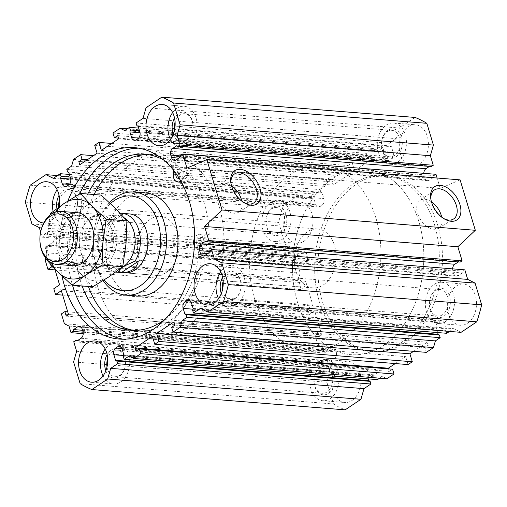 <?xml version="1.0" encoding="UTF-8"?>
<svg xmlns="http://www.w3.org/2000/svg" width="507" height="507" viewBox="0 0 507 507"><rect width="100%" height="100%" fill="white"/><g stroke="black" fill="none" stroke-linecap="round" stroke-linejoin="round"><path stroke-width="0.38" stroke-dasharray="2.54 1.9" d="M206.07 245.819A3.695 2.598 -85.4 0 0 207.648 241.776A3.695 2.598 -85.4 0 0 205.367 238.816A3.695 2.598 -85.4 0 0 202.483 242.289A3.695 2.598 -85.4 0 0 204.777 246.18A3.695 2.598 -85.4 0 0 206.07 245.819M103.13 280.599A51.701 36.365 94.6 0 1 93.561 248.151A51.701 36.365 94.6 0 1 94.752 233.315A51.701 36.365 94.6 0 1 109.518 202.642M145.642 192.99A51.701 36.365 -85.4 0 0 127.491 198.085A51.701 36.365 -85.4 0 0 105.386 254.666A51.701 36.365 -85.4 0 0 137.384 296.063M185.739 178.458A3.695 2.598 -85.4 0 0 187.317 174.421A3.695 2.598 -85.4 0 0 185.03 171.461A3.695 2.598 -85.4 0 0 182.146 174.934A3.695 2.598 -85.4 0 0 184.44 178.825A3.695 2.598 -85.4 0 0 185.739 178.458M123.391 339.215A96.019 67.539 -85.4 0 0 127.561 339.734A96.019 67.539 -85.4 0 0 161.27 330.279A96.019 67.539 -85.4 0 0 202.914 234.006L209.195 234.513A96.019 67.539 -85.4 0 0 191.481 175.859L188.249 180.296A7.383 5.197 -85.4 0 1 184.142 182.507L181.468 182.292M173.419 173.134L179.7 173.641A7.383 5.197 -85.4 0 0 184.142 182.507M179.7 173.641A7.383 5.197 -85.4 0 0 177.45 165.688A88.275 62.095 -85.4 0 0 151.219 154.755A88.275 62.095 -85.4 0 0 148.069 154.616M94.055 194.53A88.275 62.095 -85.4 0 0 88.402 286.468M133.987 330.38A88.275 62.095 -85.4 0 0 137.118 330.748A88.275 62.095 -85.4 0 0 204.986 256.884A7.383 5.197 -85.4 0 0 202.483 249.102A7.383 5.197 -85.4 0 1 200.005 241.193A7.383 5.197 -85.4 0 1 204.815 235.166L209.195 234.513M319.809 368.095A13.296 9.354 94.6 0 1 324.474 366.783A13.296 9.354 94.6 0 1 332.731 380.782A13.296 9.354 94.6 0 1 322.351 393.286A13.296 9.354 94.6 0 1 314.036 381.201A13.296 9.354 94.6 0 1 314.34 377.385A13.296 9.354 94.6 0 1 319.809 368.095M320.449 366.846A14.773 10.393 -85.4 0 0 314.378 377.176A14.773 10.393 -85.4 0 0 314.042 381.416A14.773 10.393 -85.4 0 0 328.466 393.388A14.773 10.393 -85.4 0 0 334.081 373.684A14.773 10.393 -85.4 0 0 320.449 366.846M105.836 370.763A14.773 10.393 -85.4 0 0 119.139 376.619A14.773 10.393 -85.4 0 0 125.216 366.288A14.773 10.393 -85.4 0 0 125.552 362.049A14.773 10.393 -85.4 0 0 118.537 349.158A14.773 10.393 -85.4 0 0 107.135 354.551M107.009 366.954A13.296 9.354 -85.4 0 0 115.121 376.682A13.296 9.354 -85.4 0 0 119.785 375.376A13.296 9.354 -85.4 0 0 125.254 366.079A13.296 9.354 -85.4 0 0 125.559 362.264A13.296 9.354 -85.4 0 0 117.244 350.179A13.296 9.354 -85.4 0 0 112.573 351.49A13.296 9.354 -85.4 0 0 107.687 358.493M103.067 375.915A20.679 14.545 -85.4 0 0 113.486 383.964A20.679 14.545 -85.4 0 0 120.742 381.923A20.679 14.545 -85.4 0 0 129.583 359.292A20.679 14.545 -85.4 0 0 116.787 342.732A20.679 14.545 -85.4 0 0 105.222 349.019M330.07 398.698A20.679 14.545 -85.4 0 0 338.91 376.061A20.679 14.545 -85.4 0 0 326.109 359.501A20.679 14.545 -85.4 0 0 309.961 378.957A20.679 14.545 -85.4 0 0 322.807 400.733A20.679 14.545 -85.4 0 0 330.07 398.698M352.048 400.454A20.679 14.545 -85.4 0 0 360.889 377.823A20.679 14.545 -85.4 0 0 348.087 361.263A20.679 14.545 -85.4 0 0 331.939 380.719A20.679 14.545 -85.4 0 0 344.785 402.495A20.679 14.545 -85.4 0 0 352.048 400.454M173.242 134.292A14.773 10.393 -85.4 0 0 186.551 140.154A14.773 10.393 -85.4 0 0 192.622 129.824A14.773 10.393 -85.4 0 0 192.958 125.584A14.773 10.393 -85.4 0 0 185.942 112.687A14.773 10.393 -85.4 0 0 174.541 118.087M174.414 130.489A13.296 9.354 -85.4 0 0 182.526 140.217A13.296 9.354 -85.4 0 0 187.191 138.905A13.296 9.354 -85.4 0 0 192.66 129.615A13.296 9.354 -85.4 0 0 192.964 125.799A13.296 9.354 -85.4 0 0 184.649 113.714A13.296 9.354 -85.4 0 0 179.985 115.026A13.296 9.354 -85.4 0 0 175.092 122.029M387.215 131.624A13.296 9.354 94.6 0 1 391.879 130.318A13.296 9.354 94.6 0 1 400.143 144.318A13.296 9.354 94.6 0 1 389.756 156.821A13.296 9.354 94.6 0 1 381.441 144.736A13.296 9.354 94.6 0 1 381.746 140.921A13.296 9.354 94.6 0 1 387.215 131.624M387.861 130.381A14.773 10.393 -85.4 0 0 381.784 140.712A14.773 10.393 -85.4 0 0 381.448 144.951A14.773 10.393 -85.4 0 0 395.872 156.923A14.773 10.393 -85.4 0 0 401.487 137.213A14.773 10.393 -85.4 0 0 387.861 130.381M170.472 139.45A20.679 14.545 -85.4 0 0 180.891 147.499A20.679 14.545 -85.4 0 0 188.148 145.458A20.679 14.545 -85.4 0 0 196.989 122.827A20.679 14.545 -85.4 0 0 184.193 106.267A20.679 14.545 -85.4 0 0 172.627 112.554M397.475 162.227A20.679 14.545 -85.4 0 0 406.316 139.596A20.679 14.545 -85.4 0 0 393.514 123.036A20.679 14.545 -85.4 0 0 377.366 142.492A20.679 14.545 -85.4 0 0 390.213 164.268A20.679 14.545 -85.4 0 0 397.475 162.227M419.454 163.989A20.679 14.545 -85.4 0 0 428.295 141.358A20.679 14.545 -85.4 0 0 415.499 124.798A20.679 14.545 -85.4 0 0 399.345 144.254A20.679 14.545 -85.4 0 0 412.191 166.03A20.679 14.545 -85.4 0 0 419.454 163.989M221.318 293.528A14.773 10.393 -85.4 0 0 234.621 299.384A14.773 10.393 -85.4 0 0 240.698 289.053A14.773 10.393 -85.4 0 0 241.034 284.814A14.773 10.393 -85.4 0 0 234.019 271.923A14.773 10.393 -85.4 0 0 222.617 277.316M222.491 289.719A13.296 9.354 -85.4 0 0 230.603 299.453A13.296 9.354 -85.4 0 0 235.267 298.141A13.296 9.354 -85.4 0 0 240.736 288.844A13.296 9.354 -85.4 0 0 241.04 285.029A13.296 9.354 -85.4 0 0 232.726 272.95A13.296 9.354 -85.4 0 0 228.055 274.255A13.296 9.354 -85.4 0 0 223.169 281.265M435.291 290.86A13.296 9.354 94.6 0 1 439.956 289.548A13.296 9.354 94.6 0 1 448.213 303.547A13.296 9.354 94.6 0 1 437.833 316.051A13.296 9.354 94.6 0 1 429.518 303.972A13.296 9.354 94.6 0 1 429.822 300.157A13.296 9.354 94.6 0 1 435.291 290.86M435.938 289.617A14.773 10.393 -85.4 0 0 429.86 299.948A14.773 10.393 -85.4 0 0 429.524 304.187A14.773 10.393 -85.4 0 0 443.948 316.153A14.773 10.393 -85.4 0 0 449.563 296.449A14.773 10.393 -85.4 0 0 435.938 289.617M218.549 298.686A20.679 14.545 -85.4 0 0 228.968 306.729A20.679 14.545 -85.4 0 0 236.224 304.694A20.679 14.545 -85.4 0 0 245.065 282.063A20.679 14.545 -85.4 0 0 232.269 265.503A20.679 14.545 -85.4 0 0 220.703 271.784M445.552 321.463A20.679 14.545 -85.4 0 0 454.392 298.832A20.679 14.545 -85.4 0 0 441.591 282.272A20.679 14.545 -85.4 0 0 425.443 301.722A20.679 14.545 -85.4 0 0 438.289 323.498A20.679 14.545 -85.4 0 0 445.552 321.463M467.53 323.225A20.679 14.545 -85.4 0 0 476.371 300.594A20.679 14.545 -85.4 0 0 463.569 284.034A20.679 14.545 -85.4 0 0 447.421 303.484A20.679 14.545 -85.4 0 0 460.267 325.26A20.679 14.545 -85.4 0 0 467.53 323.225M67.887 200.987A96.019 67.539 -85.4 0 0 61.949 276.049M43.76 222.991A20.679 14.545 -85.4 0 0 50.687 220.932A20.679 14.545 -85.4 0 0 59.104 206.926M40.623 232.041L42.17 237.156L44.096 235.869L44.698 234.031L48.735 231.325L302.02 251.618A5.019 3.53 -85.4 0 1 303.782 251.123L50.504 230.831A5.019 3.53 -85.4 0 0 48.735 231.325M45.472 257.81L46.898 252.809L44.895 246.18L46.815 244.887L48.14 245.439L52.183 242.739A5.019 3.53 -85.4 0 0 54.091 236.04L53.374 233.651A5.019 3.53 -85.4 0 0 50.504 230.831M50.643 264.451L50.054 262.506L52.36 260.959L54.762 268.9M404.098 342.998A88.332 62.133 -85.4 0 0 441.863 246.326A88.332 62.133 -85.4 0 0 387.196 175.593A88.332 62.133 -85.4 0 0 318.206 258.684A88.332 62.133 -85.4 0 0 373.089 351.7A88.332 62.133 -85.4 0 0 404.098 342.998M303.972 241.224A20.679 14.545 -85.4 0 0 312.813 218.593A20.679 14.545 -85.4 0 0 300.011 202.033A20.679 14.545 -85.4 0 0 283.863 221.483A20.679 14.545 -85.4 0 0 296.709 243.259A20.679 14.545 -85.4 0 0 303.972 241.224M69.332 184.402L315.557 204.131L313.877 198.554L314.34 196.646L313.541 193.997L306.608 198.63L299.25 194.942L283.457 205.5A152.151 107.021 -85.4 0 0 278.635 222.427L285.207 244.203L292.564 247.891L295.454 257.448L297.375 256.162L297.977 254.324L302.02 251.618M315.557 204.131A5.019 3.53 -85.4 0 0 318.428 206.945A5.019 3.53 -85.4 0 0 320.19 206.45L321.926 205.291A5.019 3.53 -85.4 0 0 323.834 198.592L322.154 193.021L320.887 192.273L320.082 189.618L324.898 186.399L326.806 179.7L333.929 174.94L335.368 179.712L332.098 181.905L333.061 185.087L350.381 173.502L347.979 165.542L352.213 162.709L354.615 170.669L371.935 159.084L370.978 155.903L367.702 158.089L366.263 153.31L373.38 148.551L378.019 150.871L382.829 147.657L383.628 150.306L383.165 152.214L384.845 157.791A5.019 3.53 -85.4 0 0 387.716 160.605A5.019 3.53 -85.4 0 0 389.484 160.111L391.214 158.951A5.019 3.53 -85.4 0 0 393.121 152.252L391.442 146.681L390.175 145.934L389.376 143.278L396.303 138.645L399.332 128.005L415.125 117.44M429.423 166.416L430.012 166.017L431.337 166.569M423.795 173.331A5.019 3.53 -85.4 0 0 424.061 175.422L424.784 177.811A5.019 3.53 -85.4 0 0 427.654 180.631A5.019 3.53 -85.4 0 0 429.416 180.131L433.46 177.431L434.062 175.593L435.988 174.307M460.103 179.865L440.234 188.37L437.11 178.027M458.265 261.954L458.86 261.561L460.185 262.113M452.637 268.868A5.019 3.53 -85.4 0 0 452.909 270.96L453.626 273.349A5.019 3.53 -85.4 0 0 456.496 276.169A5.019 3.53 -85.4 0 0 458.265 275.675L462.302 272.969L462.904 271.131L464.83 269.844M449.532 331.432L453.67 328.663L461.034 332.351M191.443 302.869L444.728 323.162L446.407 328.739L445.945 330.646L446.743 333.295M444.728 323.162A5.019 3.53 -85.4 0 0 441.857 320.348A5.019 3.53 -85.4 0 0 440.089 320.842L438.359 322.002A5.019 3.53 -85.4 0 0 436.451 328.701L437.617 332.567M413.579 351.332L427.224 342.206L428.187 345.387L424.917 347.58L426.355 352.352M395.295 363.557L405.67 356.624L408.072 364.584M392.576 369.204L389.306 371.39L388.546 368.881M379.661 378.165L382.265 376.422L386.898 378.742M122.155 349.209L375.433 369.502L377.119 375.079L376.65 376.986L377.455 379.635M375.433 369.502A5.019 3.53 -85.4 0 0 372.563 366.688A5.019 3.53 -85.4 0 0 370.801 367.182L369.071 368.342A5.019 3.53 -85.4 0 0 367.157 375.041L368.329 378.906M81.031 338.277L334.309 358.569L330.266 361.276L328.948 360.724L327.021 362.011L329.905 371.561L326.876 382.202L333.448 403.984A152.151 107.021 -85.4 0 0 345.153 409.852M334.309 358.569A5.019 3.53 -85.4 0 0 336.223 351.871L335.501 349.481A5.019 3.53 -85.4 0 0 332.63 346.661A5.019 3.53 -85.4 0 0 330.868 347.156L326.825 349.862L326.223 351.7L324.296 352.986L322.294 346.351L317.661 344.031L314.695 334.208L318.162 331.895L319.524 336.401L321.831 334.861L314.619 310.975L308.845 314.834L307.084 308.997L312.857 305.138L305.645 281.252L303.338 282.792L304.701 287.304L301.234 289.624L298.268 279.807L300.182 273.102L298.173 266.467L300.1 265.18L301.424 265.731L305.468 263.032A5.019 3.53 -85.4 0 0 307.375 256.333L306.653 253.944A5.019 3.53 -85.4 0 0 303.782 251.123M57.468 175.568L299.25 194.942M53.33 178.337L306.608 198.63M69.383 174.433L313.541 193.997M70.188 177.089L314.34 196.646M70.733 179.072L313.877 198.554M68.87 172.729L322.154 193.021M67.602 171.981L320.887 192.273M66.804 169.325L320.082 189.618M71.614 166.106L324.898 186.399M73.521 159.407L326.806 179.7M93.421 155.668L333.929 174.94M87.198 159.832L335.368 179.712M83.928 162.018L332.098 181.905M79.776 164.794L333.061 185.087M97.097 153.209L350.381 173.502M94.695 145.249L347.979 165.542M111.705 143.443L352.213 162.709M101.33 150.376L354.615 170.669M118.657 138.791L371.935 159.084M117.694 135.61L370.978 155.903M118.454 138.119L367.702 158.089M112.979 133.018L366.263 153.31M127.339 128.835L373.38 148.551M124.735 130.578L378.019 150.871M138.671 128.094L382.829 147.657M139.476 130.749L383.628 150.306M140.021 132.733L383.165 152.214M138.157 126.389L391.442 146.681M136.89 125.641L390.175 145.934M136.091 122.986L389.376 143.278M143.018 118.353L396.303 138.645M146.054 107.712L399.332 128.005M176.734 145.724L430.012 166.017M180.175 157.138L433.46 177.431M180.777 155.3L434.062 175.593M186.95 168.077L440.234 188.37M205.576 241.269L458.86 261.561M209.023 252.676L462.302 272.969M209.625 250.838L462.904 271.131M200.392 308.37L453.67 328.663M192.66 310.354L445.945 330.646M193.123 308.446L446.407 328.739M171.632 327.288L424.917 347.58M174.902 325.095L428.187 345.387M173.939 321.913L427.224 342.206M152.385 336.331L405.67 356.624M136.022 351.098L389.306 371.39M128.981 356.129L382.265 376.422M123.372 356.694L376.65 376.986M123.835 354.786L377.119 375.079M80.163 383.691L333.448 403.984M73.591 361.916L326.876 382.202M76.62 351.275L329.905 371.561M73.737 341.718L327.021 362.011M77.577 340.584L328.948 360.724M76.988 340.983L330.266 361.276M82.552 330.291L326.825 349.862M83.097 332.218L326.223 351.7M83.205 333.669L324.296 352.986M69.009 326.058L322.294 346.351M64.376 323.739L317.661 344.031M61.41 313.915L314.695 334.208M67.723 311.83L318.162 331.895M66.24 316.115L319.524 336.401M68.546 314.568L321.831 334.861M61.341 290.682L314.619 310.975M62.678 295.112L308.845 314.834M53.799 288.705L307.084 308.997M59.573 284.845L312.857 305.138M52.36 260.959L305.645 281.252M50.054 262.506L303.338 282.792M53.108 267.151L304.701 287.304M55.067 269.901L301.234 289.624M44.99 259.514L298.268 279.807M46.898 252.809L300.182 273.102M44.895 246.18L298.173 266.467M46.815 244.887L300.1 265.18M48.14 245.439L301.424 265.731M44.698 234.031L297.977 254.324M44.096 235.869L297.375 256.162M42.17 237.156L295.454 257.448M39.286 227.599L292.564 247.891M31.922 223.91L285.207 244.203M25.35 202.135L278.635 222.427M30.173 185.207L283.457 205.5M58.85 207.103A13.296 9.354 -85.4 0 0 67.044 217.452A13.296 9.354 -85.4 0 0 71.709 216.14A13.296 9.354 -85.4 0 0 77.178 206.843A13.296 9.354 -85.4 0 0 77.482 203.028A13.296 9.354 -85.4 0 0 69.167 190.949A13.296 9.354 -85.4 0 0 64.497 192.254A13.296 9.354 -85.4 0 0 59.611 199.264M271.733 208.859A13.296 9.354 94.6 0 1 276.397 207.547A13.296 9.354 94.6 0 1 284.655 221.546A13.296 9.354 94.6 0 1 274.274 234.05A13.296 9.354 94.6 0 1 265.96 221.971A13.296 9.354 94.6 0 1 266.264 218.156A13.296 9.354 94.6 0 1 271.733 208.859M166.271 272.411A29.545 20.781 -85.4 0 0 178.901 240.077A29.545 20.781 -85.4 0 0 160.618 216.419A29.545 20.781 -85.4 0 0 137.543 244.209A29.545 20.781 -85.4 0 0 155.896 275.32A29.545 20.781 -85.4 0 0 166.271 272.411M155.896 275.32L124.709 272.817A29.545 20.781 94.6 0 1 106.426 249.165A29.545 20.781 94.6 0 1 119.056 216.831A29.545 20.781 94.6 0 1 129.424 213.922L160.618 216.419M183.496 329.468A93.06 65.46 -85.4 0 0 223.283 227.624A93.06 65.46 -85.4 0 0 165.688 153.108A93.06 65.46 -85.4 0 0 93.009 240.641A93.06 65.46 -85.4 0 0 150.826 338.632A93.06 65.46 -85.4 0 0 183.496 329.468M383.4 345.482A93.06 65.46 -85.4 0 0 423.187 243.639A93.06 65.46 -85.4 0 0 365.591 169.123A93.06 65.46 -85.4 0 0 292.913 256.656A93.06 65.46 -85.4 0 0 350.73 354.653A93.06 65.46 -85.4 0 0 383.4 345.482A93.06 65.46 -85.4 0 0 423.187 243.639A93.06 65.46 -85.4 0 0 365.591 169.123A93.06 65.46 -85.4 0 0 292.913 256.656A93.06 65.46 -85.4 0 0 350.73 354.653A93.06 65.46 -85.4 0 0 383.4 345.482M179.085 178.16A3.695 2.598 -85.4 0 0 179.459 177.957A3.695 2.598 -85.4 0 0 181.037 173.914A3.695 2.598 -85.4 0 0 178.749 170.96A3.695 2.598 -85.4 0 0 176.018 173.521M199.79 245.312A3.695 2.598 -85.4 0 0 201.374 241.269A3.695 2.598 -85.4 0 0 199.086 238.315A3.695 2.598 -85.4 0 0 196.203 241.788A3.695 2.598 -85.4 0 0 198.497 245.68A3.695 2.598 -85.4 0 0 199.79 245.312M180.777 181.043A7.383 5.197 -85.4 0 0 181.969 179.789L185.207 175.359A96.019 67.539 -85.4 0 0 142.898 148.317A96.019 67.539 -85.4 0 0 138.696 148.164M79.586 193.908A96.019 67.539 -85.4 0 0 72.482 285.194M202.914 234.006L198.535 234.665A7.383 5.197 -85.4 0 0 194.618 237.929M194.358 246.225A7.383 5.197 -85.4 0 0 196.203 248.595L202.483 249.102M165.345 319.011A88.275 62.095 -85.4 0 0 198.706 256.377A7.383 5.197 -85.4 0 0 196.203 248.595M173.552 170.232A7.383 5.197 -85.4 0 0 171.176 165.181A88.275 62.095 -85.4 0 0 163.793 160.136M87.774 194.029A88.275 62.095 -85.4 0 0 82.121 285.967M185.207 175.359L191.481 175.859M431.47 201.83A16.674 10.355 56.2 0 0 424.853 199.276A16.674 10.355 56.2 0 0 419.897 200.544A16.674 10.355 56.2 0 0 420.766 220.019A16.674 10.355 56.2 0 0 438.428 228.258A16.674 10.355 56.2 0 0 441.667 217.072M430.931 199.562A17.377 10.793 56.2 0 0 431.032 200.398A17.377 10.793 56.2 0 0 442.82 218.023A17.377 10.793 56.2 0 0 443.555 218.435M400.961 342.745A88.332 62.133 -85.4 0 0 438.726 246.079A88.332 62.133 -85.4 0 0 384.059 175.34A88.332 62.133 -85.4 0 0 315.062 258.431A88.332 62.133 -85.4 0 0 369.945 351.446A88.332 62.133 -85.4 0 0 400.961 342.745M56.942 208.491A14.773 10.393 -85.4 0 0 71.062 217.383A14.773 10.393 -85.4 0 0 77.14 207.052A14.773 10.393 -85.4 0 0 77.476 202.813A14.773 10.393 -85.4 0 0 70.46 189.922A14.773 10.393 -85.4 0 0 59.059 195.315M272.379 207.617A14.773 10.393 -85.4 0 0 266.302 217.947A14.773 10.393 -85.4 0 0 265.966 222.186A14.773 10.393 -85.4 0 0 280.39 234.152A14.773 10.393 -85.4 0 0 286.005 214.448A14.773 10.393 -85.4 0 0 272.379 207.617M53.127 211.368A20.679 14.545 -85.4 0 0 65.409 224.728A20.679 14.545 -85.4 0 0 72.666 222.693A20.679 14.545 -85.4 0 0 81.507 200.062A20.679 14.545 -85.4 0 0 68.711 183.502A20.679 14.545 -85.4 0 0 57.145 189.783M281.993 239.462A20.679 14.545 -85.4 0 0 290.834 216.831A20.679 14.545 -85.4 0 0 278.032 200.271A20.679 14.545 -85.4 0 0 261.885 219.721A20.679 14.545 -85.4 0 0 274.731 241.497A20.679 14.545 -85.4 0 0 281.993 239.462M104.233 279.908A47.525 33.43 94.6 0 1 93.548 247.549A47.525 33.43 94.6 0 1 94.638 233.911A47.525 33.43 94.6 0 1 110.482 203.541M231.027 183.547A17.377 10.793 56.2 0 0 231.129 184.383A17.377 10.793 56.2 0 0 242.916 202.001A17.377 10.793 56.2 0 0 243.645 202.42M231.566 185.809A16.674 10.355 56.2 0 0 224.95 183.261A16.674 10.355 56.2 0 0 219.994 184.529A16.674 10.355 56.2 0 0 220.862 203.998A16.674 10.355 56.2 0 0 238.524 212.243A16.674 10.355 56.2 0 0 241.763 201.057M124.291 217.833A26.592 18.702 -85.4 0 0 118.518 216.014A26.592 18.702 -85.4 0 0 109.182 218.631L120.71 213.27L123.847 213.523L107.072 224.747L103.929 224.493L106.096 221.185L109.182 218.631A26.592 18.702 -85.4 0 0 105.69 221.61A26.592 18.702 -85.4 0 0 102.496 261.447A26.592 18.702 -85.4 0 0 114.271 269.021A26.592 18.702 -85.4 0 0 121.883 267.411M123.847 213.523C119.969 213.973 114.373 217.712 107.072 224.747M323.263 284.985A29.545 20.781 -85.4 0 0 335.894 252.657A29.545 20.781 -85.4 0 0 317.61 228.999A29.545 20.781 -85.4 0 0 294.535 256.789A29.545 20.781 -85.4 0 0 312.889 287.894A29.545 20.781 -85.4 0 0 323.263 284.985M103.929 224.493A29.545 20.781 -85.4 0 0 104.093 263.805A29.545 20.781 -85.4 0 0 115.805 272.044M40.516 232.599A26.592 18.702 -85.4 0 0 39.907 240.229M340.489 342.048A93.06 65.46 -85.4 0 0 380.275 240.204A93.06 65.46 -85.4 0 0 322.68 165.681A93.06 65.46 -85.4 0 0 250.002 253.221A93.06 65.46 -85.4 0 0 307.819 351.212A93.06 65.46 -85.4 0 0 340.489 342.048M50.402 213.504L71.088 215.158L87.261 205.221L101.089 195.094M50.13 214.974L47.138 236.338L46.219 259.362L66.905 261.023L70.162 238.182L71.088 215.158M55.643 211.977A39.882 28.056 -85.4 0 0 47.138 236.338A39.882 28.056 -85.4 0 0 51.556 262.994M92.718 286.816L80.981 274.008L66.905 261.023M87.261 205.221A39.882 28.056 -85.4 0 0 70.162 238.182A39.882 28.056 -85.4 0 0 80.981 274.008A39.882 28.056 -85.4 0 0 108.891 276.873A39.882 28.056 -85.4 0 0 125.99 243.911A39.882 28.056 -85.4 0 0 115.171 208.085A39.882 28.056 -85.4 0 0 87.261 205.221M105.285 264.933A26.592 18.702 -85.4 0 0 110.406 220.076A26.592 18.702 -85.4 0 0 79.935 235.755A26.592 18.702 -85.4 0 0 79.32 243.385A26.592 18.702 -85.4 0 0 105.285 264.933M68.762 214.74A26.592 18.702 -85.4 0 0 56.41 237.707A26.592 18.702 -85.4 0 0 64.947 262.353M102.94 262.645A24.19 17.016 -85.4 0 0 113.276 236.167A24.19 17.016 -85.4 0 0 98.307 216.8A24.19 17.016 -85.4 0 0 79.872 236.097A24.19 17.016 -85.4 0 0 79.314 243.037A24.19 17.016 -85.4 0 0 94.448 265.028A24.19 17.016 -85.4 0 0 102.94 262.645M83.313 261.067A24.19 17.016 -85.4 0 0 93.256 244.159A24.19 17.016 -85.4 0 0 93.814 237.213A24.19 17.016 -85.4 0 0 78.68 215.228A24.19 17.016 -85.4 0 0 59.788 237.979A24.19 17.016 -85.4 0 0 74.821 263.45A24.19 17.016 -85.4 0 0 83.313 261.067M66.911 186.158L320.19 206.45M68.641 184.998L321.926 205.291M70.549 178.299L323.834 198.592M138.626 138.062L384.845 157.791M136.199 139.818L389.484 160.111M137.929 138.658L391.214 158.951M139.843 131.959L393.121 152.252M180.574 155.915L424.061 175.422M178.743 158.095L424.784 177.811M176.132 159.844L429.416 180.131M209.423 251.453L452.909 270.96M207.585 253.639L453.626 273.349M204.98 255.382L458.265 275.675M190.233 300.822L440.089 320.842M191.19 302.197L438.359 322.002M192.945 309.188L436.451 328.701M120.945 347.162L370.801 367.182M121.902 348.537L369.071 368.342M123.651 355.527L367.157 375.041M82.939 331.578L336.223 351.871M82.216 329.189L335.501 349.481M81.006 327.142L330.868 347.156M52.183 242.739L305.468 263.032M54.091 236.04L307.375 256.333M53.374 233.651L306.653 253.944M181.969 179.789L188.249 180.296M171.176 165.181L177.45 165.688M198.706 256.377L204.986 256.884M198.535 234.665L204.815 235.166M91.501 382.202L113.486 383.964M94.809 340.97L116.787 342.732M322.807 400.733L344.785 402.495M326.109 359.501L348.087 361.263M158.913 145.737L180.891 147.499M162.215 104.505L184.193 106.267M390.213 164.268L412.191 166.03M393.514 123.036L415.499 124.798M206.989 304.967L228.968 306.729M210.291 263.741L232.269 265.503M438.289 323.498L460.267 325.26M441.591 282.272L463.569 284.034M318.428 206.945L65.143 186.652M387.716 160.605L134.437 140.312M427.654 180.631L174.37 160.339M456.496 276.169L203.218 255.877M441.857 320.348L188.572 300.055M372.563 366.688L119.284 346.395M332.63 346.661L79.346 326.369M324.474 366.783L117.244 350.179M322.351 393.286L115.121 376.682M276.397 207.547L69.167 190.949M274.274 234.05L67.044 217.452M439.956 289.548L232.726 272.95M437.833 316.051L230.603 299.453M150.826 338.632L307.819 351.212M165.688 153.108L322.68 165.681M185.03 171.461L178.749 170.96M184.44 178.825L178.16 178.318M205.367 238.816L199.086 238.315M204.777 246.18L198.497 245.68M151.219 154.755L144.939 154.255M137.118 330.748L130.838 330.241M438.428 228.258L453.473 219.043M419.897 200.544L434.157 190.163M387.196 175.593L384.059 175.34M373.089 351.7L369.945 351.446M43.431 222.966L65.409 224.728M46.733 181.74L68.711 183.502M274.731 241.497L296.709 243.259M278.032 200.271L300.011 202.033M391.879 130.318L184.649 113.714M389.756 156.821L182.526 140.217M93.548 247.549L93.561 248.151M94.638 233.911L94.752 233.315M119.189 339.063L127.561 339.734M134.526 147.645L142.898 148.317M242.916 202.001L244.431 202.908M231.129 184.383L230.875 182.634M238.524 212.243L253.57 203.028M219.994 184.529L234.253 174.148M442.82 218.023L444.335 218.923M431.032 200.398L430.779 198.649M124.709 272.817L312.889 287.894M129.424 213.922L317.61 228.999M102.496 261.447L104.093 263.805M105.69 221.61L106.096 221.185M72.926 265.706L114.271 269.021M77.172 212.699L118.518 216.014M79.314 243.037L79.32 243.385M79.872 236.097L79.935 235.755M74.821 263.45L94.448 265.028M78.68 215.228L98.307 216.8M93.814 237.213L93.808 236.864M93.256 244.159L93.193 244.494"/><path stroke-width="0.76" d="M109.518 202.642A51.701 36.365 94.6 0 1 116.008 197.166A51.701 36.365 94.6 0 1 134.159 192.071A51.701 36.365 94.6 0 1 166.277 246.51A51.701 36.365 94.6 0 1 125.901 295.144A51.701 36.365 94.6 0 1 103.13 280.599M125.901 295.144L137.384 296.063A51.701 36.365 -85.4 0 0 155.535 290.974A51.701 36.365 -85.4 0 0 177.634 234.392A51.701 36.365 -85.4 0 0 145.642 192.99L134.159 192.071M148.069 154.616A88.275 62.095 -85.4 0 0 94.055 194.53M88.402 286.468A88.275 62.095 -85.4 0 0 133.987 330.38M107.135 354.551A14.773 10.393 -85.4 0 0 105.836 370.763M107.687 358.493A13.296 9.354 -85.4 0 0 107.009 366.954M98.764 380.161A20.679 14.545 -85.4 0 0 107.604 357.53A20.679 14.545 -85.4 0 0 94.809 340.97A20.679 14.545 -85.4 0 0 78.655 360.426A20.679 14.545 -85.4 0 0 91.501 382.202A20.679 14.545 -85.4 0 0 98.764 380.161M105.222 349.019A20.679 14.545 -85.4 0 0 103.067 375.915M174.541 118.087A14.773 10.393 -85.4 0 0 173.242 134.292M175.092 122.029A13.296 9.354 -85.4 0 0 174.414 130.489M166.169 143.696A20.679 14.545 -85.4 0 0 175.01 121.065A20.679 14.545 -85.4 0 0 162.215 104.505A20.679 14.545 -85.4 0 0 146.06 123.962A20.679 14.545 -85.4 0 0 158.913 145.737A20.679 14.545 -85.4 0 0 166.169 143.696M172.627 112.554A20.679 14.545 -85.4 0 0 170.472 139.45M222.617 277.316A14.773 10.393 -85.4 0 0 221.318 293.528M223.169 281.265A13.296 9.354 -85.4 0 0 222.491 289.719M214.246 302.933A20.679 14.545 -85.4 0 0 223.086 280.301A20.679 14.545 -85.4 0 0 210.291 263.741A20.679 14.545 -85.4 0 0 194.137 283.191A20.679 14.545 -85.4 0 0 206.989 304.967A20.679 14.545 -85.4 0 0 214.246 302.933M220.703 271.784A20.679 14.545 -85.4 0 0 218.549 298.686M61.949 276.049A96.019 67.539 -85.4 0 0 119.189 339.063A96.019 67.539 -85.4 0 0 152.899 329.607A96.019 67.539 -85.4 0 0 193.947 224.531A96.019 67.539 -85.4 0 0 134.526 147.645A96.019 67.539 -85.4 0 0 67.887 200.987M59.104 206.926A20.679 14.545 -85.4 0 0 46.733 181.74A20.679 14.545 -85.4 0 0 30.578 201.19A20.679 14.545 -85.4 0 0 43.431 222.966A20.679 14.545 -85.4 0 0 43.76 222.991M54.762 268.9L59.573 284.845L53.799 288.705L55.561 294.542L61.341 290.682L68.546 314.568L66.24 316.115L64.877 311.602L61.41 313.915L64.376 323.739L69.009 326.058L71.012 332.693L72.938 331.407L73.54 329.569L77.584 326.869A5.019 3.53 -85.4 0 1 79.346 326.369A5.019 3.53 -85.4 0 1 82.216 329.189L82.939 331.578A5.019 3.53 -85.4 0 1 81.031 338.277L76.988 340.983L75.663 340.431L73.737 341.718L76.62 351.275L73.591 361.916L80.163 383.691A152.151 107.021 -85.4 0 0 91.875 389.56L107.668 378.995L110.697 368.355L117.624 363.722L116.825 361.066L115.558 360.319L113.879 354.748A5.019 3.53 -85.4 0 1 115.786 348.049L117.516 346.889A5.019 3.53 -85.4 0 1 119.284 346.395A5.019 3.53 -85.4 0 1 122.155 349.209L123.835 354.786L123.372 356.694L124.171 359.343L128.981 356.129L133.62 358.449L140.737 353.69L139.298 348.911L136.022 351.098L135.065 347.916L152.385 336.331L154.787 344.291L159.021 341.458L156.619 333.498L173.939 321.913L174.902 325.095L171.632 327.288L173.071 332.06L180.194 327.3L182.102 320.601L186.918 317.382L186.113 314.727L184.846 313.979L183.166 308.408A5.019 3.53 -85.4 0 1 185.074 301.709L186.81 300.55A5.019 3.53 -85.4 0 1 188.572 300.055A5.019 3.53 -85.4 0 1 191.443 302.869L193.123 308.446L192.66 310.354L193.459 313.003L200.392 308.37L207.75 312.058L223.543 301.5A152.151 107.021 -85.4 0 0 228.365 284.573L221.793 262.797L214.436 259.109L211.546 249.552L209.625 250.838L209.023 252.676L204.98 255.382A5.019 3.53 -85.4 0 1 203.218 255.877A5.019 3.53 -85.4 0 1 200.347 253.056L199.625 250.667A5.019 3.53 -85.4 0 1 201.532 243.968L205.576 241.269L206.9 241.82L208.827 240.533L204.575 226.464L222.047 209.999L206.818 159.572L186.95 168.077L182.704 154.014L180.777 155.3L180.175 157.138L176.132 159.844A5.019 3.53 -85.4 0 1 174.37 160.339A5.019 3.53 -85.4 0 1 171.499 157.519L170.777 155.129A5.019 3.53 -85.4 0 1 172.691 148.431L176.734 145.724L178.052 146.276L179.979 144.989L177.095 135.439L180.124 124.798L173.552 103.016A152.151 107.021 -85.4 0 0 161.847 97.148L146.054 107.712L143.018 118.353L136.091 122.986L136.89 125.641L138.157 126.389L139.843 131.959A5.019 3.53 -85.4 0 1 137.929 138.658L136.199 139.818A5.019 3.53 -85.4 0 1 134.437 140.312A5.019 3.53 -85.4 0 1 131.566 137.498L129.881 131.921L130.35 130.014L129.545 127.365L124.735 130.578L120.102 128.258L112.979 133.018L114.424 137.796L117.694 135.61L118.657 138.791L101.33 150.376L98.928 142.416L94.695 145.249L97.097 153.209L79.776 164.794L78.813 161.613L82.083 159.42L80.645 154.648L73.521 159.407L71.614 166.106L66.804 169.325L67.602 171.981L68.87 172.729L70.549 178.299A5.019 3.53 -85.4 0 1 68.641 184.998L66.911 186.158A5.019 3.53 -85.4 0 1 65.143 186.652A5.019 3.53 -85.4 0 1 62.272 183.838L60.593 178.261L61.055 176.354L60.257 173.705L53.33 178.337L45.966 174.649L30.173 185.207A152.151 107.021 -85.4 0 0 25.35 202.135L31.922 223.91L39.286 227.599L40.623 232.041M45.472 257.81L44.99 259.514L47.95 269.331L51.416 267.012L50.643 264.451M178.052 146.276L431.337 166.569L433.263 165.282L430.38 155.725L433.409 145.084L426.837 123.309A152.151 107.021 -85.4 0 0 415.125 117.44L161.847 97.148M172.691 148.431L425.969 168.723L429.423 166.416M425.969 168.723A5.019 3.53 -85.4 0 0 423.795 173.331M437.11 178.027L435.988 174.307L182.704 154.014M206.9 241.82L460.185 262.113L462.105 260.82L457.859 246.757L475.325 230.292L460.103 179.865L206.818 159.572M201.532 243.968L454.817 264.261L458.265 261.954M454.817 264.261A5.019 3.53 -85.4 0 0 452.637 268.868M207.75 312.058L461.034 332.351L476.827 321.793A152.151 107.021 -85.4 0 0 481.65 304.865L475.078 283.09L467.714 279.401L464.83 269.844L211.546 249.552M193.459 313.003L446.743 333.295L449.532 331.432M173.071 332.06L426.355 352.352L433.479 347.593L435.386 340.894L440.196 337.675L439.398 335.019L438.13 334.271L437.617 332.567M154.787 344.291L408.072 364.584L412.305 361.751L409.903 353.791L413.579 351.332M388.546 368.881L388.343 368.209L395.295 363.557M133.62 358.449L386.898 378.742L394.021 373.982L392.576 369.204L139.298 348.911M124.171 359.343L377.455 379.635L379.661 378.165M91.875 389.56L345.153 409.852L360.946 399.288L363.982 388.647L370.909 384.014L370.11 381.359L368.843 380.611L368.329 378.906M45.966 174.649L57.468 175.568M60.257 173.705L69.383 174.433M61.055 176.354L70.188 177.089M60.593 178.261L70.733 179.072M80.645 154.648L93.421 155.668M82.083 159.42L87.198 159.832M78.813 161.613L83.928 162.018M98.928 142.416L111.705 143.443M114.424 137.796L118.454 138.119M120.102 128.258L127.339 128.835M129.545 127.365L138.671 128.094M130.35 130.014L139.476 130.749M129.881 131.921L140.021 132.733M173.552 103.016L426.837 123.309M180.124 124.798L433.409 145.084M177.095 135.439L430.38 155.725M179.979 144.989L433.263 165.282M240.413 169.344A19.988 12.415 56.2 0 0 230.875 182.634A19.988 12.415 56.2 0 0 244.431 202.908A19.988 12.415 56.2 0 0 260.858 192.483A19.988 12.415 56.2 0 0 240.413 169.344M440.317 185.359A19.988 12.415 56.2 0 0 430.779 198.649A19.988 12.415 56.2 0 0 444.335 218.923A19.988 12.415 56.2 0 0 460.762 208.497A19.988 12.415 56.2 0 0 440.317 185.359M222.047 209.999L475.325 230.292M204.575 226.464L457.859 246.757M208.827 240.533L462.105 260.82M214.436 259.109L467.714 279.401M221.793 262.797L475.078 283.09M228.365 284.573L481.65 304.865M223.543 301.5L476.827 321.793M184.846 313.979L438.13 334.271M186.113 314.727L439.398 335.019M186.918 317.382L440.196 337.675M182.102 320.601L435.386 340.894M180.194 327.3L433.479 347.593M156.619 333.498L409.903 353.791M159.021 341.458L412.305 361.751M135.065 347.916L388.343 368.209M140.737 353.69L394.021 373.982M115.558 360.319L368.843 380.611M116.825 361.066L370.11 381.359M117.624 363.722L370.909 384.014M110.697 368.355L363.982 388.647M107.668 378.995L360.946 399.288M75.663 340.431L77.577 340.584M73.54 329.569L82.552 330.291M72.938 331.407L83.097 332.218M71.012 332.693L83.205 333.669M64.877 311.602L67.723 311.83M55.561 294.542L62.678 295.112M51.416 267.012L53.108 267.151M47.95 269.331L55.067 269.901M59.611 199.264A13.296 9.354 -85.4 0 0 58.85 207.103M121.889 213.32L129.424 213.922A29.545 20.781 94.6 0 1 147.708 237.58A29.545 20.781 94.6 0 1 135.077 269.908A29.545 20.781 94.6 0 1 124.709 272.817L117.174 272.215A29.545 20.781 -85.4 0 0 118.353 272.265C118.942 270.415 120.691 268.457 123.607 266.403L135.135 261.042A29.545 20.781 -85.4 0 0 139 230.653A29.545 20.781 -85.4 0 0 121.889 213.32A29.545 20.781 -85.4 0 0 120.71 213.27M176.018 173.521A3.695 2.598 -85.4 0 0 178.16 178.318A3.695 2.598 -85.4 0 0 179.085 178.16M138.696 148.164A96.019 67.539 -85.4 0 0 79.586 193.908M72.482 285.194A96.019 67.539 -85.4 0 0 123.391 339.215M194.618 237.929A7.383 5.197 -85.4 0 0 194.358 246.225M163.793 160.136A88.275 62.095 -85.4 0 0 144.939 154.255A88.275 62.095 -85.4 0 0 87.774 194.029M82.121 285.967A88.275 62.095 -85.4 0 0 130.838 330.241A88.275 62.095 -85.4 0 0 165.345 319.011M181.468 182.292L177.868 182A7.383 5.197 -85.4 0 1 173.419 173.134A7.383 5.197 -85.4 0 0 173.552 170.232M177.868 182A7.383 5.197 -85.4 0 0 180.777 181.043M441.667 217.072A16.674 10.355 56.2 0 0 431.47 201.83M443.555 218.435A17.377 10.793 56.2 0 0 453.473 219.043A17.377 10.793 56.2 0 0 455.052 202.071A17.377 10.793 56.2 0 0 439.322 188.845A17.377 10.793 56.2 0 0 434.157 190.163A17.377 10.793 56.2 0 0 430.931 199.562M59.059 195.315A14.773 10.393 -85.4 0 0 56.942 208.491M57.145 189.783A20.679 14.545 -85.4 0 0 53.127 211.368M110.482 203.541A47.525 33.43 94.6 0 1 114.176 200.683A47.525 33.43 94.6 0 1 155.883 216.812A47.525 33.43 94.6 0 1 148.139 278.52A47.525 33.43 94.6 0 1 104.233 279.908M243.645 202.42A17.377 10.793 56.2 0 0 253.57 203.028A17.377 10.793 56.2 0 0 255.148 186.056A17.377 10.793 56.2 0 0 239.418 172.83A17.377 10.793 56.2 0 0 234.253 174.148A17.377 10.793 56.2 0 0 231.027 183.547M241.763 201.057A16.674 10.355 56.2 0 0 231.566 185.809M121.883 267.411A26.592 18.702 -85.4 0 0 123.607 266.403A26.592 18.702 -85.4 0 0 135.154 241.528A26.592 18.702 -85.4 0 0 124.291 217.833M121.496 272.512C126.059 272.608 129.817 271.676 132.777 269.724C135.705 267.74 137.536 264.933 138.272 261.295L121.496 272.512L118.353 272.265M138.272 261.295L135.135 261.042M115.805 272.044A29.545 20.781 -85.4 0 0 117.174 272.215M39.895 239.836L39.907 240.229A26.592 18.702 -85.4 0 0 56.537 264.394A26.592 18.702 -85.4 0 0 65.872 261.777A26.592 18.702 -85.4 0 0 77.241 232.675A26.592 18.702 -85.4 0 0 60.783 211.387A26.592 18.702 -85.4 0 0 40.516 232.599L40.446 232.986A23.873 16.788 -85.4 0 0 39.895 239.836A23.873 16.788 -85.4 0 0 63.21 259.178A23.873 16.788 -85.4 0 0 67.805 218.91A23.873 16.788 -85.4 0 0 40.446 232.986M50.13 214.974L50.402 213.504L64.237 203.377L80.404 193.44L101.089 195.094L115.171 208.085L126.908 220.887L125.99 243.911L122.726 266.752L102.04 265.091L102.959 242.067L106.223 219.233L92.147 206.241L80.404 193.44M106.223 219.233L126.908 220.887M46.219 258.728L46.219 259.362L57.956 272.164L72.038 285.156L85.867 275.028L102.04 265.091M51.556 262.994A39.882 28.056 -85.4 0 0 57.956 272.164A39.882 28.056 -85.4 0 0 85.867 275.028A39.882 28.056 -85.4 0 0 102.959 242.067A39.882 28.056 -85.4 0 0 92.147 206.241A39.882 28.056 -85.4 0 0 64.237 203.377A39.882 28.056 -85.4 0 0 55.643 211.977M72.038 285.156L92.718 286.816L108.891 276.873L122.726 266.752M64.947 262.353A26.592 18.702 -85.4 0 0 82.261 263.089A26.592 18.702 -85.4 0 0 93.193 244.494A26.592 18.702 -85.4 0 0 93.808 236.864A26.592 18.702 -85.4 0 0 68.762 214.74M62.272 183.838L69.332 184.402M131.566 137.498L138.626 138.062M170.777 155.129L180.574 155.915M171.499 157.519L178.743 158.095M199.625 250.667L209.423 251.453M200.347 253.056L207.585 253.639M186.81 300.55L190.233 300.822M185.074 301.709L191.19 302.197M183.166 308.408L192.945 309.188M117.516 346.889L120.945 347.162M115.786 348.049L121.902 348.537M113.879 354.748L123.651 355.527M77.584 326.869L81.006 327.142M56.537 264.394L72.926 265.706M60.783 211.387L77.172 212.699"/></g></svg>
